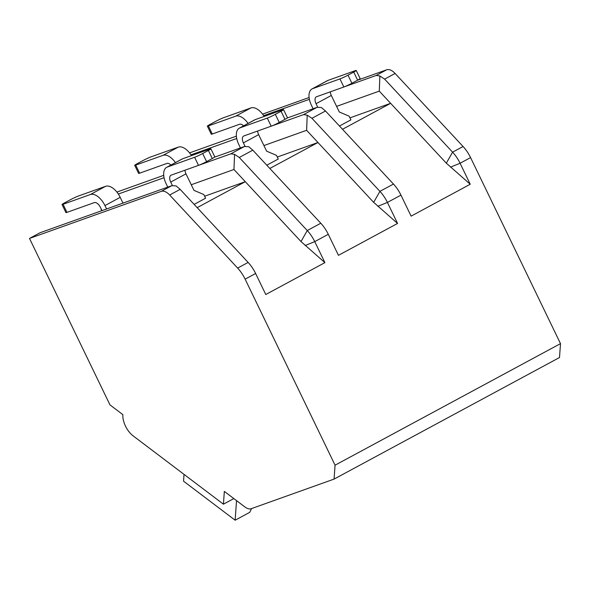 <?xml version="1.0" encoding="UTF-8"?>
<svg xmlns="http://www.w3.org/2000/svg" width="590" height="590" viewBox="0 0 590 590"><rect width="100%" height="100%" fill="white"/><g stroke="black" fill="none" stroke-linecap="round" stroke-linejoin="round"><path stroke-width="0.89" d="M560.5 343.623L335.068 465.193L245.13 279.159A25.724 13.858 -118.3 0 0 237.645 268.081L169.669 195.017A12.862 6.925 -118.3 0 0 161.254 191.359L29.5 238.426L109.961 404.873L122.868 414.637A16.719 9.005 -118.3 0 0 133.134 435.87L223.426 504.185L224.34 491.404L244.924 506.972A12.862 6.925 -118.3 0 0 251.215 508.698L334.073 479.095L559.504 357.525L560.5 343.623L470.569 157.589A25.724 13.858 -118.3 0 0 463.076 146.512L395.101 73.455A12.862 6.925 -118.3 0 0 386.686 69.79L357.606 80.181L351.913 83.249A6.431 0.443 154.2 0 1 343.852 86.996L316.55 96.753A6.431 3.466 61.7 0 0 316.292 96.863A6.431 3.466 61.7 0 0 316.056 103.7L317.722 107.151M309.094 97.512L262.557 114.135M275.338 114.349L281.061 111.267A6.431 0.443 -25.8 0 0 283.561 109.644A6.431 0.443 -25.8 0 0 282.536 109.865L255.234 119.623L239.982 127.853L267.277 118.096A6.431 0.443 -25.8 0 0 275.338 114.349L279.247 122.44A6.431 0.443 154.2 0 1 271.186 126.179L243.891 135.936A6.431 3.466 61.7 0 0 243.626 136.054A6.431 3.466 61.7 0 0 243.39 142.883L258.649 134.66A6.431 3.466 -118.3 0 1 257.638 131.024L303.533 114.63L307.213 115.161L311.948 118.295L379.923 191.359A25.724 13.858 61.7 0 1 387.409 202.429L397.572 223.44L338.446 255.33L328.291 234.311A25.724 13.858 -118.3 0 0 320.798 223.241L252.822 150.177L248.722 146.703L244.407 146.512L214.583 157.169M202.672 153.533L208.395 150.45A6.431 0.443 -25.8 0 0 210.895 148.828A6.431 0.443 -25.8 0 0 209.87 149.056L182.576 158.806L167.317 167.036L194.612 157.279A6.431 0.443 -25.8 0 0 202.672 153.533L206.581 161.623A6.431 0.443 154.2 0 1 198.52 165.37L171.225 175.119A6.431 3.466 61.7 0 0 170.967 175.237A6.431 3.466 61.7 0 0 170.724 182.074L185.983 173.844A6.431 3.466 -118.3 0 1 184.972 170.208L230.867 153.82L234.555 154.344L239.282 157.478L307.257 230.543A25.724 13.858 61.7 0 1 314.75 241.62L324.906 262.631L265.78 294.513L255.625 273.502A25.724 13.858 -118.3 0 0 248.132 262.425L180.157 189.361L176.056 185.887L171.742 185.703L39.987 232.77L29.5 238.426M336.58 106.377L379.281 91.118L379.879 75.97L384.614 79.112L452.589 152.168A25.724 13.858 61.7 0 1 460.075 163.246L470.237 184.257L411.112 216.139L400.957 195.128A25.724 13.858 -118.3 0 0 393.464 184.058L325.488 110.994L321.388 107.52L317.073 107.328L287.249 117.985M334.073 479.095L335.068 465.193M233.824 498.579L223.426 504.185M101.576 210.77L101.067 208.72M236.376 136.157L189.56 152.884M342.502 129.276L390.632 103.316L446.328 163.179L470.237 184.257M349.951 117.853L390.632 103.316L379.281 91.118M339.471 126.024L350.917 119.851L349.125 116.156L339.302 111.989L331.315 95.469A6.431 3.466 -118.3 0 1 330.297 91.841L376.191 75.446L379.879 75.97M197.171 207.643L245.3 181.691L300.996 241.553L324.906 262.631M204.619 196.227L245.3 181.691L233.95 169.492L234.555 154.344M194.14 204.391L205.585 198.225L203.801 194.53L193.97 190.364L185.983 173.844M191.256 184.744L233.95 169.492M118.317 194.029L164.049 177.686M163.71 175.341L116.894 192.075M190.983 154.846L236.715 138.503M263.642 115.655L309.381 99.319M269.837 168.46L317.966 142.507L373.662 202.363L397.572 223.44M277.285 157.043L317.966 142.507L306.616 130.302L307.213 115.161M266.805 165.207L278.251 159.035L276.459 155.34L266.636 151.173L258.649 134.66M263.922 145.56L306.616 130.302M135.715 165.097L163.017 155.347L178.276 147.117L150.974 156.874A6.431 0.443 -25.8 0 0 142.913 160.62L137.197 163.703A6.431 0.443 -25.8 0 0 134.697 165.325A6.431 0.443 -25.8 0 0 135.715 165.097L139.624 173.187L166.926 163.43A6.431 3.466 61.7 0 1 170.916 165.038M178.276 147.117A15.436 8.312 61.7 0 1 191.477 155.627M239.982 127.853A15.436 8.312 -118.3 0 0 239.356 128.126L254.615 119.903A15.436 8.312 61.7 0 1 255.234 119.623M139.624 173.187A6.431 0.443 154.2 0 1 138.606 173.416L134.697 165.325M279.247 122.44L284.97 119.35A6.431 0.443 154.2 0 0 287.47 117.727L283.561 109.644M175.414 162.611A15.436 8.312 -118.3 0 0 163.017 155.347M243.39 142.883L245.056 146.335M239.356 128.126A15.436 8.312 -118.3 0 0 238.788 144.528L240.432 147.935M63.049 204.288L90.351 194.53L105.61 186.307L78.308 196.057A6.431 0.443 -25.8 0 0 70.254 199.804L64.531 202.886A6.431 0.443 -25.8 0 0 62.031 204.516A6.431 0.443 -25.8 0 0 63.049 204.288L66.958 212.37L94.26 202.621A6.431 3.466 61.7 0 1 100.337 207.215L101.982 210.623M105.61 186.307A15.436 8.312 61.7 0 1 120.205 197.348L122.993 203.115M167.317 167.036A15.436 8.312 -118.3 0 0 166.69 167.317L181.949 159.086A15.436 8.312 61.7 0 1 182.576 158.806M66.958 212.37A6.431 0.443 154.2 0 1 65.94 212.599L62.031 204.516M206.581 161.623L212.304 158.533A6.431 0.443 154.2 0 0 214.804 156.911L210.895 148.828M106.591 208.978L104.946 205.571A15.436 8.312 -118.3 0 0 90.351 194.53M170.724 182.074L172.398 185.526M166.69 167.317A15.436 8.312 -118.3 0 0 166.122 183.719L167.767 187.119M208.381 125.913L235.683 116.164L250.934 107.933L223.64 117.69A6.431 0.443 -25.8 0 0 215.579 121.437L209.856 124.52A6.431 0.443 -25.8 0 0 207.356 126.142A6.431 0.443 -25.8 0 0 208.381 125.913L212.289 134.004L239.592 124.247A6.431 3.466 61.7 0 1 243.574 125.854M250.934 107.933A15.436 8.312 61.7 0 1 264.143 116.437M355.202 70.682L327.9 80.439L312.648 88.662L339.943 78.913A6.431 0.443 -25.8 0 0 348.004 75.166L353.72 72.083A6.431 0.443 -25.8 0 0 356.22 70.453A6.431 0.443 -25.8 0 0 355.202 70.682M312.648 88.662A15.436 8.312 -118.3 0 0 312.022 88.942L327.28 80.712A15.436 8.312 61.7 0 1 327.9 80.439M212.289 134.004A6.431 0.443 154.2 0 1 211.264 134.225L207.356 126.142M356.22 70.453L360.129 78.544A6.431 0.443 154.2 0 1 357.629 80.166L353.72 72.083M248.073 123.428A15.436 8.312 -118.3 0 0 235.683 116.164M312.022 88.942A15.436 8.312 -118.3 0 0 311.454 105.345L313.098 108.752M184.028 474.375L183.542 481.175L235.137 520.21L249.769 512.319L251.561 508.573M236.538 500.63L235.137 520.21M400.957 195.128L387.409 202.429L377.814 206.338M328.291 234.311L314.75 241.62L305.148 245.521M255.625 273.502L245.13 279.159M470.569 157.589L460.075 163.246L450.48 167.147M248.132 262.425L237.645 268.081M320.798 223.241L307.257 230.543L300.996 241.553M393.464 184.058L379.923 191.359L373.662 202.363M463.076 146.512L452.589 152.168L446.328 163.179M171.742 185.703L161.254 191.359M180.157 189.361L169.669 195.017M244.407 146.512L230.867 153.82M252.822 150.177L239.282 157.478M317.073 107.328L303.533 114.63M325.488 110.994L311.948 118.295M395.101 73.455L384.614 79.112M386.686 69.79L376.191 75.446M267.277 118.096L271.186 126.179M281.061 111.267L284.97 119.35M104.946 205.571L120.205 197.348M194.612 157.279L198.52 165.37M208.395 150.45L212.304 158.533M339.943 78.913L343.852 86.996M348.004 75.166L351.913 83.249M316.056 103.7L331.315 95.469"/></g></svg>
